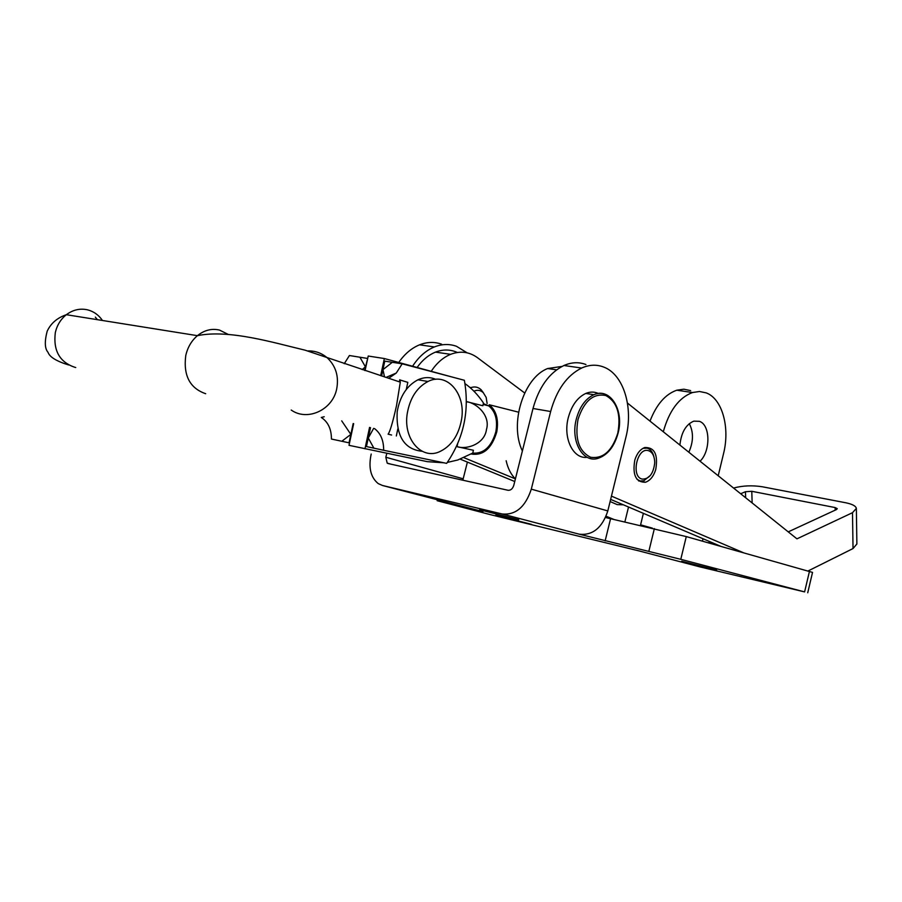 <?xml version="1.0" encoding="UTF-8"?>
<svg xmlns="http://www.w3.org/2000/svg" width="902" height="902" viewBox="0 0 902 902"><rect width="100%" height="100%" fill="white"/><g stroke="black" fill="none" stroke-linecap="round" stroke-linejoin="round"><path stroke-width="1.35" d="M518.774 519.755L479.661 509.754L518.774 519.755M531.481 524.344L495.728 515.234L531.481 524.344M716.662 570.109L681.687 561.213L716.662 570.109M585.928 364.521C578.881 361.86 571.541 362.187 563.942 365.502C549.239 372.774 538.934 387.105 533.003 408.493L550.648 411.515C556.613 389.901 566.941 375.401 581.632 368.039C589.231 364.667 596.549 364.329 603.585 367.013C623.541 374.251 633.632 407.478 625.887 437.346L607.813 510.927C602.209 527.85 592.693 535.608 579.276 534.198L680.784 559.319L804.607 591.904L699.726 566.839M412.699 366.054C418.731 356.809 425.958 350.45 434.381 346.943C441.98 343.955 449.343 343.741 456.48 346.289L467.112 352.829M663.297 431.765C669.183 410.748 678.902 397.669 692.477 392.528L699.535 391.502L706.266 392.9C722.299 398.842 730.158 427.571 723.539 453.627L718.206 475.76M700.053 461.215C710.787 451.135 710.415 424.662 699.377 421.324L693.83 421.144C685.903 424.459 681.269 432.43 679.905 445.081M688.835 452.229C693.514 441.687 693.661 432.159 689.286 423.624M550.648 411.515L531.301 489.143C525.381 507.025 515.628 515.301 502.076 513.96L579.276 534.198M533.003 408.493L513.802 485.299C512.64 488.839 510.701 490.496 507.995 490.271L388.119 463.538L387.206 463.132L385.819 457.246L386.834 453.3M398.797 362.367C404.671 353.934 411.583 348.082 419.543 344.823C427.131 341.869 434.493 341.666 441.642 344.203M467.394 462.095L463.177 478.804L385.819 457.246M703.019 538.753L702.444 541.155M624.872 521.931L628.525 507.014M650.004 421.121C656.419 404.524 665.349 394.219 676.782 390.205L683.863 389.202L690.616 390.6M652.417 528.166L640.589 524.84L643.385 513.339M371.196 454.033C368.298 467.586 370.666 477.451 378.276 483.63L382.504 485.49L502.076 513.96M638.413 550.772L490.789 514.749L437.154 500.7L482.931 511.569L459.772 505.605M605.535 517.522L686.275 536.589L812.533 572.398L807.73 592.772M583.684 534.649L583.549 535.213M462.963 480.225L463.177 478.804M640.589 524.84L640.465 525.46M636.587 550.265L700.313 566.997M634.828 459.975C632.291 474.926 635.831 482.356 645.449 482.254C650.116 480.619 653.533 476.425 655.709 469.671C658.257 454.608 654.626 447.234 644.783 447.527C640.285 449.241 636.97 453.39 634.828 459.975M752.144 502.944L751.783 491.297L835.151 507.567L835.196 510.149M733.54 488.05C742.729 485.603 752.358 485.186 762.461 486.798L845.625 502.741C852.187 504.071 855.772 505.943 856.37 508.378L852.491 512.697L796.951 538.844L627.465 403.059M808.102 570.955L853.033 548.551L852.491 512.697M610.643 499.392L720.799 546.33M562.07 366.404L547.661 368.535C523.555 377.656 509.179 424.03 522.382 450.966M835.151 507.567L837.27 508.683L836.47 509.562L788.247 531.864M611.455 496.123L743.395 552.7M856.37 508.965L856.877 543.985L853.033 548.551M740.655 493.744L745.458 491.725L745.65 497.746M751.783 491.297L745.458 491.725M710.37 541.888L708.307 542.801M460.212 459.152L514.749 481.51M457.348 352.479C450.391 349.322 443.107 349.198 435.508 352.118C428.563 354.948 422.474 359.988 417.254 367.261M524.671 392.979L477.44 357.666C469.288 351.769 460.347 350.652 450.617 354.328C443.209 357.384 436.805 362.954 431.393 371.015M463.899 457.664L515.403 478.883C510.938 474.441 507.86 468.397 506.157 460.753M606.088 516.237L613.867 519.439M487.125 403.487L486.144 397.342L483.269 392.686C480.507 390.138 477.383 389.63 473.922 391.186M483.54 392.956L481.183 389.811C478.229 387.037 474.858 386.293 471.081 387.578L470.393 387.86M587.134 457.303C573.131 459.298 562.78 438.056 568.305 417.581C571.654 405.438 577.483 397.387 585.793 393.43C590.212 391.615 594.429 391.637 598.432 393.509M648.335 450.628C636.97 447.031 630.645 477.214 642.371 479.12C649.271 479.041 653.386 473.674 654.705 463.019L654.672 460.967C654.119 455.273 651.999 451.823 648.335 450.628M653.961 457.01C652.811 452.105 650.511 449.14 647.072 448.125L642.923 448.362M637.015 479.312L640.206 480.969L643.757 480.822L650.455 475.354M610.124 501.546L617.193 504.613L623.361 504.804M466.266 403.318L466.616 401.672C476.808 403.115 490.677 415.721 486.46 429.51C484.69 443.829 466.932 449.951 457.032 446.659L457.742 443.333M483.325 403.611L488.704 405.866C495.446 411.447 497.836 420.061 495.863 431.731C491.466 446.794 483.743 453.932 472.682 453.108M466.616 401.672L482.874 405.753L483.461 402.991C478.094 394.941 471.904 388.458 464.891 383.564M518.56 412.169L489.256 404.75C496.337 410.602 498.84 419.655 496.765 431.9C491.759 448.553 483.213 455.916 471.148 454.01M447.279 462.433L457.81 459.986L472.817 453.029L473.403 450.267L457.032 446.659M453.627 377.431L384.353 358.545L368.219 356.031L365.084 370.564M353.663 423.669L349.006 445.329L427.379 461.666L443.897 462.794M384.353 358.545L380.667 375.694M369.561 427.413L364.972 448.779M353.178 423.557L349.029 442.814L331.429 439.037C331.44 429.104 328.057 421.91 321.27 417.457L324.213 416.735M391.615 435.035L388.097 434.166C389.957 431.866 392.765 422.373 396.508 405.674L400.296 382.155L399.766 379.742L399.315 381.828M400.161 380.035L407.805 382.358L406.283 389.472M367.689 358.5L364.611 370.406M344.248 363.709L349.424 355.523L359.921 357.226L365.389 366.787L362.221 369.617M367.193 358.376L359.921 357.226M374.488 428.574C380.678 433.287 383.733 440.526 383.654 450.267L366.438 446.558L368.275 438.022L373.642 428.371M384.511 376.957L382.955 369.651L392.302 362.311L384.782 361.138L381.591 375.999M392.302 362.311L402.191 363.81L464.361 380.272C469.705 410.579 463.808 438.282 446.648 463.369L383.654 450.267M402.191 363.81L396.271 373.045L388.649 378.321M370.497 427.638L368.275 438.022L373.879 448.159M341.711 420.862L350.844 434.381L341.824 441.27M435.711 379.325C429.995 376.878 424.075 377.047 417.93 379.81C406.768 385.718 399.845 396.395 397.173 411.864C396.046 436.309 404.4 449.455 422.237 451.293M461.632 418.99C465.883 393.667 446.975 371.737 427.999 381.478C416.825 387.432 409.891 398.188 407.208 413.759C403.183 438.744 421.121 459.603 438.947 451.992C451.158 446.501 458.723 435.497 461.632 418.99M607.813 510.927L531.301 489.143M460.291 505.74L382.504 485.49M809.455 571.338L804.607 591.904M686.275 536.589L680.784 559.319M654.367 528.606L648.842 551.336M610.575 518.695L605.141 540.873M442.747 501.174L442.555 501.94M617.814 433.095C621.14 414.379 617.148 401.864 605.817 395.527C593.336 393.035 584.068 400.995 578.024 419.385C574.698 438.755 578.892 451.372 590.573 457.246C603.055 459.084 612.131 451.034 617.814 433.095M618.062 433.231C614.42 446.231 608.083 454.473 599.052 457.968C583.65 464.395 570.098 441.867 576.344 418.968C579.704 406.768 585.533 398.684 593.854 394.704C598.454 392.798 602.829 392.9 606.956 395.008M75.734 367.509L75.013 367.362C59.656 362.209 53.083 350.596 55.326 332.522C57.063 325.137 60.738 319.195 66.353 314.708C73.006 309.747 80.12 308.146 87.708 309.871C93.808 311.494 98.724 315.023 102.456 320.481M205.679 393.712C189.848 388.243 183.207 375.503 185.767 355.501C187.661 347.304 191.54 340.697 197.414 335.668C204.359 330.121 211.733 328.26 219.547 330.087L228.296 334.45M291.222 410.038C307.435 421.651 332.861 409.846 336.75 388.638C338.927 376.54 335.927 366.415 327.742 358.274C322.014 353.144 315.339 350.698 307.729 350.934M397.85 428.856L396.328 435.982M437.154 500.7L437.391 499.776M391.017 464.18L387.206 463.132M676.782 390.205L692.477 392.528M419.543 344.823L434.381 346.943M563.942 365.502L581.632 368.039M638.548 480.867L645.449 482.254M547.661 368.535L556.602 369.843M435.508 352.118L450.617 354.328M483.269 392.686L481.183 389.811M471.081 387.578L469.829 387.375M618.062 433.208C624.466 409.959 609.932 387.127 593.854 394.704L585.793 393.43M483.145 404.468L488.704 405.866M95.353 317.132L97.326 319.658M68.631 364.972C56.51 361.251 49.644 357.034 48.032 352.332C44.739 348.623 44.457 341.587 47.175 331.226C50.839 323.333 57.232 317.831 66.353 314.708L197.414 335.668C229.029 329.129 273.836 342.76 305.101 350.179L400.296 382.155M396.271 373.056L385.988 377.442M417.93 379.81L427.999 381.478"/></g></svg>
